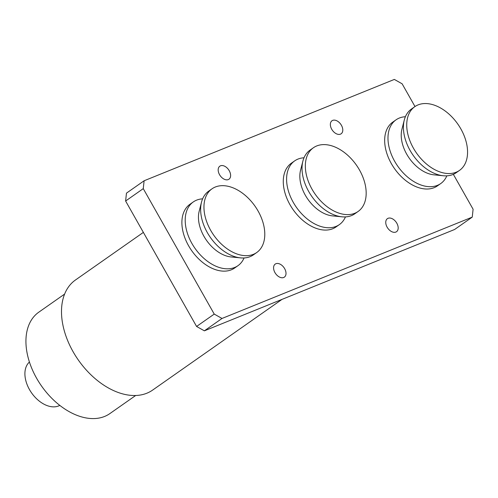 <?xml version="1.0" encoding="UTF-8"?>
<svg xmlns="http://www.w3.org/2000/svg" width="498" height="498" viewBox="0 0 498 498"><rect width="100%" height="100%" fill="white"/><g stroke="black" fill="none" stroke-linecap="round" stroke-linejoin="round"><path stroke-width="0.75" d="M59.81 405.384A26.537 17.2 -125 0 1 29.463 389.548A26.537 17.2 -125 0 1 29.426 362.046M229.248 170.733A7.962 5.161 55 0 0 219.823 166.183A7.962 5.161 55 0 0 219.543 174.667A7.962 5.161 55 0 0 228.968 179.218A7.962 5.161 55 0 0 229.248 170.733M396.819 223.216A7.962 5.161 55 0 0 387.394 218.666A7.962 5.161 55 0 0 387.114 227.15A7.962 5.161 55 0 0 396.533 231.701A7.962 5.161 55 0 0 396.819 223.216M341.423 125.303A7.962 5.161 55 0 0 331.998 120.753A7.962 5.161 55 0 0 331.718 129.237A7.962 5.161 55 0 0 341.136 133.788A7.962 5.161 55 0 0 341.423 125.303M284.644 268.646A7.962 5.161 55 0 0 275.22 264.096A7.962 5.161 55 0 0 274.94 272.58A7.962 5.161 55 0 0 284.364 277.131A7.962 5.161 55 0 0 284.644 268.646M135.686 395.487L109.865 413.589A61.914 40.126 -125 0 1 36.572 378.175A61.914 40.126 -125 0 1 38.782 312.19L64.603 294.088M282.011 299.385L152.625 390.09A67.224 43.569 -125 0 1 73.05 351.65A67.224 43.569 -125 0 1 75.447 280.007L143.368 232.392M143.262 188.636L125.614 201.011L126.467 193.143L144.115 180.768L143.262 188.636L214.24 314.089L222.015 318.459L472.247 217.116L473.1 209.247L453.342 174.331M125.614 201.011L196.586 326.458L214.24 314.089M222.015 318.459L204.367 330.834L454.599 229.491L472.247 217.116M414.996 106.547L402.123 83.801L394.348 79.425L144.115 180.768M204.367 330.834L196.586 326.458M459.486 170.416L456.174 172.738A38.919 25.224 -125 0 1 443.313 175.757L433.87 174.823A31.841 20.636 -125 0 1 406.698 154.143A31.841 20.636 -125 0 1 401.923 129.262L404.27 120.068A38.919 25.224 -125 0 1 411.497 109L414.803 106.678A38.919 25.224 -125 0 1 460.874 128.938A38.919 25.224 -125 0 1 459.486 170.416A38.919 25.224 -125 0 1 413.415 148.155A38.919 25.224 -125 0 1 414.803 106.678M446.837 175.838A38.919 25.224 -125 0 1 440.736 183.563A38.919 25.224 -125 0 1 394.665 161.302A38.919 25.224 -125 0 1 396.053 119.825A38.919 25.224 -125 0 1 405.397 116.725M440.736 183.563L437.425 185.885A38.919 25.224 -125 0 1 391.353 163.624A38.919 25.224 -125 0 1 392.741 122.147L396.053 119.825M443.313 175.757A38.919 25.224 -125 0 1 410.109 150.477A38.919 25.224 -125 0 1 404.27 120.068M256.713 252.536L253.401 254.858A38.919 25.224 -125 0 1 240.54 257.877L231.091 256.949A31.841 20.636 -125 0 1 203.925 236.264A31.841 20.636 -125 0 1 199.15 211.382L201.497 202.188A38.919 25.224 -125 0 1 208.718 191.126L212.03 188.804A38.919 25.224 -125 0 1 258.101 211.059A38.919 25.224 -125 0 1 256.713 252.536A38.919 25.224 -125 0 1 210.642 230.281A38.919 25.224 -125 0 1 212.03 188.804M244.057 257.958A38.919 25.224 -125 0 1 237.957 265.683A38.919 25.224 -125 0 1 191.892 243.429A38.919 25.224 -125 0 1 193.28 201.951A38.919 25.224 -125 0 1 202.618 198.845M237.957 265.683L234.651 268.005A38.919 25.224 -125 0 1 188.58 245.744A38.919 25.224 -125 0 1 189.968 204.267L193.28 201.951M240.54 257.877A38.919 25.224 -125 0 1 207.33 232.603A38.919 25.224 -125 0 1 201.497 202.188M358.099 211.476L354.788 213.798A38.919 25.224 -125 0 1 341.927 216.817L332.483 215.883A31.841 20.636 -125 0 1 305.311 195.204A31.841 20.636 -125 0 1 300.537 170.322L302.884 161.128A38.919 25.224 -125 0 1 310.111 150.06L313.416 147.744A38.919 25.224 -125 0 1 359.488 169.999A38.919 25.224 -125 0 1 358.099 211.476A38.919 25.224 -125 0 1 312.028 189.221A38.919 25.224 -125 0 1 313.416 147.744M345.45 216.898A38.919 25.224 -125 0 1 339.343 224.623A38.919 25.224 -125 0 1 293.278 202.369A38.919 25.224 -125 0 1 294.667 160.891A38.919 25.224 -125 0 1 304.004 157.785M339.343 224.623L336.038 226.945A38.919 25.224 -125 0 1 289.967 204.684A38.919 25.224 -125 0 1 291.355 163.207L294.667 160.891M341.927 216.817A38.919 25.224 -125 0 1 308.723 191.537A38.919 25.224 -125 0 1 302.884 161.128"/></g></svg>

